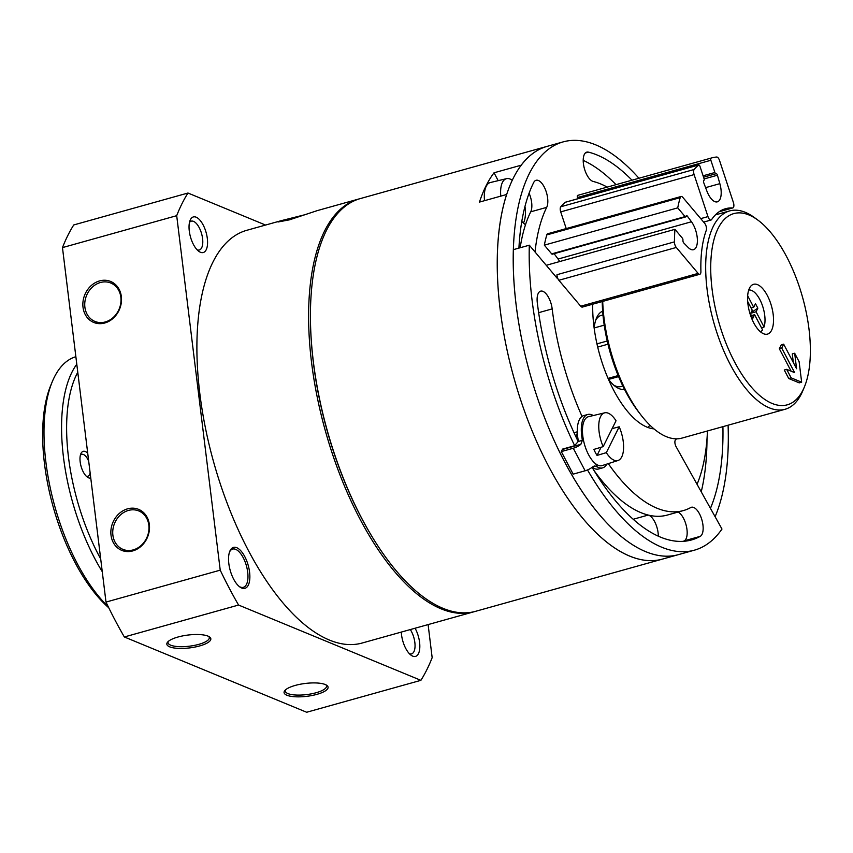 <?xml version="1.0" encoding="UTF-8"?>
<svg xmlns="http://www.w3.org/2000/svg" width="853" height="853" viewBox="0 0 853 853"><rect width="100%" height="100%" fill="white"/><g stroke="black" fill="none" stroke-linecap="round" stroke-linejoin="round"><path stroke-width="1.28" d="M500.786 196.126A24.758 10.886 -105.6 0 1 506.543 178.661A24.758 10.886 -105.6 0 1 512.237 180.25M524.968 206.469A24.758 10.886 -105.6 0 1 525.107 207.535A24.758 10.886 -105.6 0 1 523.433 223.028M484.515 200.679A25.398 11.174 -105.6 0 1 490.4 182.51L506.543 178.661M638.929 178.256A214.274 94.267 74.4 0 0 563.087 141.907A214.274 94.267 74.4 0 0 536.494 395.078A214.274 94.267 74.4 0 0 678.423 554.642L475.654 611.302A214.274 94.267 -105.6 0 1 442.963 608.317A214.274 94.267 -105.6 0 1 371.471 535.673A214.274 94.267 -105.6 0 1 310.428 317.273A214.274 94.267 -105.6 0 1 360.318 198.578L547.114 146.375A214.274 94.267 74.4 0 0 520.522 399.545A214.274 94.267 74.4 0 0 662.45 559.099A214.274 94.267 -105.6 0 1 629.749 556.113A214.274 94.267 -105.6 0 1 521.951 403.821A214.274 94.267 -105.6 0 1 506.629 194.495L479.471 202.086A214.274 94.267 -105.6 0 1 494.036 172.786L498.173 180.655M563.087 141.907L547.114 146.375A214.274 94.267 -105.6 0 0 521.194 165.194L494.036 172.786M525.512 224.68A27.712 12.187 -105.6 0 1 521.812 221.353M622.754 385.844A36.946 16.25 -105.6 0 1 621.112 386.526A36.946 16.25 -105.6 0 1 615.471 386.014A36.946 16.25 -105.6 0 1 613.776 385.172M595.661 320.344A36.946 16.25 -105.6 0 1 601.226 315.375A36.946 16.25 -105.6 0 1 602.986 315.109M474.737 611.548A214.274 94.267 -105.6 0 1 473.81 611.814L362.109 643.034A214.274 94.267 -105.6 0 1 329.407 640.059A214.274 94.267 -105.6 0 1 205.37 427.641A214.274 94.267 -105.6 0 1 246.762 230.31L281.81 220.511L278.014 221.993L289.476 219.829L317.156 210.648L358.473 199.09A214.274 94.267 -105.6 0 1 359.39 198.845M473.81 611.814A214.274 94.267 -105.6 0 1 441.118 608.839A214.274 94.267 -105.6 0 1 317.081 396.421A214.274 94.267 -105.6 0 1 358.473 199.09M306.302 214.38L281.821 220.522M148.827 525.128A20.781 17.646 112.4 0 1 141.481 545.163A20.781 17.646 112.4 0 1 122.928 549.364A20.781 17.646 112.4 0 1 114.547 523.422A20.781 17.646 112.4 0 1 138.783 510.947A20.781 17.646 112.4 0 1 148.827 525.128M84.895 307.251A20.781 17.646 -67.6 0 0 94.939 321.432A20.781 17.646 -67.6 0 0 119.185 308.967A20.781 17.646 -67.6 0 0 110.805 283.025A20.781 17.646 -67.6 0 0 92.241 287.216A20.781 17.646 -67.6 0 0 84.895 307.251M83.018 307.304A22.167 18.819 -67.6 0 0 114.014 317.487A22.167 18.819 -67.6 0 0 109.547 281.053A22.167 18.819 -67.6 0 0 83.018 307.304M149.35 524.52A22.167 18.819 112.4 0 1 122.832 550.771A22.167 18.819 112.4 0 1 118.354 514.338A22.167 18.819 112.4 0 1 149.35 524.52M428.11 624.599L432.162 657.663A286.309 125.956 -105.6 0 1 420.902 680.331L238.563 605.044A286.309 125.956 -105.6 0 1 220.223 570.156L105.996 602.079L62.472 247.605A286.309 125.956 -105.6 0 1 73.742 224.947L187.969 193.023L265.56 225.053M220.223 570.156L176.699 215.681L62.472 247.605M176.699 215.681A286.309 125.956 -105.6 0 1 187.969 193.023M420.902 680.331L306.664 712.255L124.335 636.967A286.309 125.956 -105.6 0 1 105.996 602.079M316.9 694.353A22.167 6.483 -7 0 1 292.472 696.538A22.167 6.483 -7 0 1 284.881 690.493A22.167 6.483 -7 0 1 305.289 683.456A22.167 6.483 -7 0 1 326.784 685.343A22.167 6.483 -7 0 1 316.9 694.353M178.01 637.01A22.167 6.483 173 0 0 167.646 642.074A22.167 6.483 173 0 0 189.622 647.907A22.167 6.483 173 0 0 209.539 636.935A22.167 6.483 173 0 0 178.01 637.01M238.563 605.044L124.335 636.967M415.08 628.235A18.467 8.125 -105.6 0 1 419.58 642.341A18.467 8.125 -105.6 0 1 411.061 655.189A18.467 8.125 -105.6 0 1 401.315 632.084M249.577 572.139A21.24 9.34 -105.6 0 1 239.778 586.928A21.24 9.34 -105.6 0 1 230.203 570.38A21.24 9.34 -105.6 0 1 229.809 551.262A21.24 9.34 -105.6 0 1 240.578 550.537A21.24 9.34 -105.6 0 1 249.577 572.139M207.322 238.456A18.467 8.125 -105.6 0 1 198.802 251.315A18.467 8.125 -105.6 0 1 190.475 236.921A18.467 8.125 -105.6 0 1 190.134 220.298A18.467 8.125 -105.6 0 1 199.495 219.669A18.467 8.125 -105.6 0 1 207.322 238.456M168.34 641.392A20.781 6.078 173 0 0 168.041 642.693A20.781 6.078 173 0 0 189.409 646.19A20.781 6.078 173 0 0 209.294 637.628A20.781 6.078 173 0 0 208.697 636.434M325.942 684.842A20.781 6.078 -7 0 1 326.539 686.036A20.781 6.078 -7 0 1 316.058 692.753A20.781 6.078 -7 0 1 285.286 691.101A20.781 6.078 -7 0 1 285.584 689.8M189.483 222.409A14.97 6.589 -105.6 0 1 191.243 221.162A14.97 6.589 -105.6 0 1 202.587 238.605A14.97 6.589 -105.6 0 1 199.303 250.004A14.97 6.589 -105.6 0 1 197.15 249.844M229.532 552.008A19.854 8.733 -105.6 0 1 232.666 549.076A19.854 8.733 -105.6 0 1 247.701 572.203A19.854 8.733 -105.6 0 1 243.35 587.322A19.854 8.733 -105.6 0 1 239.149 586.438M410.314 629.567A14.97 6.589 -105.6 0 1 414.846 642.48A14.97 6.589 -105.6 0 1 411.562 653.878A14.97 6.589 -105.6 0 1 409.408 653.718M624.503 389.373A40.635 17.881 -105.6 0 1 619.107 388.627A40.635 17.881 -105.6 0 1 615.471 386.537A40.635 17.881 -105.6 0 1 608.392 379.159M594.168 328.277A40.635 17.881 -105.6 0 1 596.396 318.297A40.635 17.881 -105.6 0 1 602.655 311.185M649.826 425.093A87.742 38.598 -105.6 0 1 648.067 427.524M371.471 535.673L370.948 534.799A212.429 93.457 -105.6 0 1 310.439 318.286L310.428 317.273M594.2 327.957L604.223 325.164M608.061 378.38L618.158 375.565M608.584 379.414L618.596 376.61M597.708 347.075L607.965 344.207M596.961 343.866L607.208 341.008M75.874 356.703A138.538 60.947 74.4 0 0 52.257 381.749L50.7 385.524A134.838 59.326 74.4 0 0 108.757 607.773M52.257 381.749A138.538 60.947 74.4 0 0 108.246 606.718M76.791 364.22A138.538 60.947 74.4 0 0 102.264 571.691M77.783 372.281A134.838 59.326 74.4 0 0 100.707 558.96M90.759 477.989A13.851 6.099 -105.6 0 1 88.552 477.819A13.851 6.099 -105.6 0 1 87.315 477.104A13.851 6.099 -105.6 0 1 81.067 466.314A13.851 6.099 -105.6 0 1 80.811 453.849A13.851 6.099 -105.6 0 1 85.332 451.525A13.851 6.099 -105.6 0 1 87.72 453.263M88.723 461.345A11.356 5.001 74.4 0 0 83.455 454.5A11.356 5.001 74.4 0 0 81.728 454.34A11.356 5.001 74.4 0 0 80.353 455.342M86.142 476.07A11.356 5.001 74.4 0 0 87.838 476.209A11.356 5.001 74.4 0 0 90.151 473.052M711.029 220.031A4.617 2.037 74.4 0 1 707.969 216.598L694.107 174.598A4.617 2.037 74.4 0 1 694.182 169.48A158.861 69.882 74.4 0 1 698.596 165.024A1.845 0.81 74.4 0 1 698.746 164.949A1.845 0.81 74.4 0 1 699.972 166.324L704.002 178.554A1.663 0.736 74.4 0 1 703.874 180.484A1.845 0.81 74.4 0 0 703.778 182.798L706.817 190.891A16.623 7.314 74.4 0 0 717.33 201.841A16.623 7.314 74.4 0 0 719.847 183.662L717.426 175.206A1.845 0.81 74.4 0 0 716.157 173.671A1.845 0.81 74.4 0 0 716.072 173.703A1.663 0.736 74.4 0 1 716.008 173.735A1.663 0.736 74.4 0 1 714.899 172.498L710.869 160.268A1.845 0.81 74.4 0 1 711.093 158.082A158.861 69.882 74.4 0 1 711.402 157.997A158.861 69.882 74.4 0 1 716.627 157.016A4.617 2.037 74.4 0 1 719.537 160.481L733.388 202.47A4.617 2.037 74.4 0 1 732.812 207.929A4.617 2.037 74.4 0 1 732.514 207.961A106.209 46.723 74.4 0 0 725.572 208.697A106.209 46.723 74.4 0 0 711.626 219.562A4.617 2.037 74.4 0 1 711.029 220.031L703.64 222.1M518.923 248.095A203.654 89.597 74.4 0 1 533.669 182.563A15.237 6.707 74.4 0 1 536.079 180.282A15.237 6.707 74.4 0 1 545.547 189.899A15.237 6.707 74.4 0 1 546.698 207.364L530.726 211.821A15.237 6.707 74.4 0 0 529.095 193.204M530.726 211.821A173.17 76.184 74.4 0 0 520.17 247.743M701.241 491.84A203.654 89.597 74.4 0 0 706.998 438.762M616.015 184.653A203.654 89.597 74.4 0 0 583.217 160.375M546.698 207.364A173.17 76.184 74.4 0 0 535.034 251.987M608.285 463.627A173.17 76.184 74.4 0 0 683.338 510.584L667.366 515.052A173.17 76.184 74.4 0 1 593.923 470.366A173.17 76.184 74.4 0 0 648.227 515.063L633.203 519.264M658.303 536.164A15.237 6.707 74.4 0 0 648.227 515.063M697.05 484.312A173.17 76.184 74.4 0 0 707.468 430.968M607.208 187.116A173.17 76.184 74.4 0 0 593.283 181.486A15.237 6.707 74.4 0 1 583.953 166.815A15.237 6.707 74.4 0 1 586.757 152.133A15.237 6.707 74.4 0 1 588.442 152.133L585.318 153.007M715.102 516.715A214.274 94.267 74.4 0 0 728.089 425.199M710.442 508.345A203.654 89.597 74.4 0 0 722.917 426.649M631.988 180.186A203.654 89.597 74.4 0 0 588.442 152.133M578.302 195.198A158.861 69.882 74.4 0 0 578.003 195.284A158.861 69.882 74.4 0 0 577.694 195.369A1.845 0.81 74.4 0 0 577.47 197.544L577.854 198.728M565.518 202.214A1.845 0.81 74.4 0 0 565.347 202.225A1.845 0.81 74.4 0 0 565.198 202.31A158.861 69.882 74.4 0 0 560.784 206.757A4.617 2.037 74.4 0 0 560.709 211.885L566.221 228.583M676.482 438.826A106.209 46.723 74.4 0 1 675.512 439.871A4.617 2.037 74.4 0 0 676.077 446.652L721.979 529.052A214.274 94.267 74.4 0 1 694.406 550.174L678.423 554.642A214.274 94.267 74.4 0 1 566.595 465.578A214.274 94.267 74.4 0 1 513.335 249.652L529.318 245.195A214.274 94.267 74.4 0 0 574.677 445.703M587.514 469.95A214.274 94.267 74.4 0 0 694.406 550.174M674.435 241.868A4.617 2.037 74.4 0 0 676.29 247.455L698.127 273.397A4.617 2.037 74.4 0 0 699.833 274.261A4.617 2.037 74.4 0 0 700.91 271.531A106.209 46.723 74.4 0 1 706.263 230.374A4.617 2.037 74.4 0 0 704.642 223.283L682.795 197.352A4.617 2.037 74.4 0 0 681.089 196.489A4.617 2.037 74.4 0 0 680.182 197.64A158.861 69.882 74.4 0 0 677.73 207.865L685.087 216.598A1.663 0.736 74.4 0 0 685.705 216.907A1.663 0.736 74.4 0 0 686.079 216.278A1.845 0.81 74.4 0 1 686.484 215.574A1.845 0.81 74.4 0 1 687.251 216.033L691.474 221.759A16.623 7.314 74.4 0 1 697.317 238.584A16.623 7.314 74.4 0 1 693.532 249.705A16.623 7.314 74.4 0 1 688.136 247.423L683.754 242.945A1.845 0.81 74.4 0 1 682.944 240.333A1.663 0.736 74.4 0 0 682.304 238.072L674.936 229.34A158.861 69.882 74.4 0 0 674.435 241.868L557.009 274.687A158.861 69.882 74.4 0 0 556.988 278.057L529.318 245.195M674.936 229.34L546.251 265.304M578.249 441.662A203.654 89.597 74.4 0 1 537.305 302.751A15.237 6.707 74.4 0 1 540.642 291.15A15.237 6.707 74.4 0 1 552.179 308.893A173.17 76.184 74.4 0 0 582.045 416.413M683.338 510.584A173.17 76.184 74.4 0 0 690.759 507.535A15.237 6.707 74.4 0 1 691.41 507.268A15.237 6.707 74.4 0 1 701.742 519.37A15.237 6.707 74.4 0 1 700.26 536.345L684.287 540.813A15.237 6.707 74.4 0 0 686.473 526.557A15.237 6.707 74.4 0 0 678.05 512.067M592.142 467.423A203.654 89.597 74.4 0 0 691.548 539.938A203.654 89.597 74.4 0 0 700.26 536.345M683.317 541.335A203.654 89.597 74.4 0 0 684.287 540.813M653.974 428.878A87.742 38.598 -105.6 0 1 592.728 304.19M698.127 273.397L580.701 306.206L558.864 280.274A4.617 2.037 74.4 0 1 557.009 274.687M580.701 306.206A4.617 2.037 74.4 0 0 582.418 307.08L699.833 274.261M559.675 261.551A16.623 7.314 74.4 0 0 558.075 259.045L554.13 253.682M681.089 196.489L547.69 233.765A4.617 2.037 74.4 0 0 546.784 234.916A158.861 69.882 74.4 0 0 544.331 245.142L551.688 253.874A1.663 0.736 74.4 0 0 552.307 254.194L685.705 216.907M677.73 207.865L544.331 245.142M602.218 301.546A97.434 42.863 74.4 0 0 625.505 391.292A97.434 42.863 74.4 0 0 639.793 413.47M602.708 301.408A102.978 45.305 74.4 0 0 627.243 393.329A102.978 45.305 74.4 0 0 682.027 438.079L785.069 409.28A102.978 45.305 74.4 0 0 802.886 390.589L804.454 386.804A99.289 43.684 74.4 0 0 802.609 297.452A99.289 43.684 74.4 0 0 757.859 220.085A99.289 43.684 74.4 0 0 712.244 247.722A99.289 43.684 74.4 0 0 734.454 361.693A99.289 43.684 74.4 0 0 804.454 386.804M757.859 220.085L754.564 217.664A102.978 45.305 74.4 0 0 729.635 210.915A102.978 45.305 74.4 0 0 730.285 364.54A102.978 45.305 74.4 0 0 785.069 409.28M753.753 322.882A25.857 11.377 74.4 0 0 767.508 334.109A25.857 11.377 74.4 0 0 771.507 306.142A25.857 11.377 74.4 0 0 753.583 284.305A25.857 11.377 74.4 0 0 753.753 322.882M794.665 353.227L799.133 361.736L801.649 382.187L799.25 382.858L788.726 378.508L784.259 370.01L786.658 369.338L794.633 372.633L781.721 348.067L779.322 348.738L781.263 344.825L783.662 344.164L796.574 368.731L794.665 353.227L792.277 353.899L793.333 362.568M791.115 371.183L779.322 348.738M801.649 382.187L791.126 377.847L788.726 378.508M791.126 377.847L786.658 369.338M781.721 348.067L783.662 344.164M760.364 331.7L760.354 331.71A21.634 9.522 -105.6 0 1 760.354 331.71A21.634 9.522 -105.6 0 0 762.603 329.919L754.617 314.714L752.836 318.286L750.459 313.787L752.239 310.204L747.676 301.514M748.731 290.063L748.71 290.073A21.634 9.522 -105.6 0 1 748.731 290.063A21.634 9.522 -105.6 0 1 761.441 302.975A21.634 9.522 -105.6 0 1 764.064 326.987L756.067 311.782L757.848 308.2L755.481 303.689L753.7 307.272L747.654 295.778M751.088 308.008L753.7 307.272M761.558 327.936L764.064 326.987M754.617 314.714L751.418 315.599M750.715 313.275L756.067 311.782M757.848 308.2L751.003 312.699M593.23 467.998A27.712 12.187 74.4 0 0 598.667 468.979L602.655 467.86A27.712 12.187 74.4 0 0 606.856 464.085M593.293 415.539A27.712 12.187 74.4 0 0 587.738 414.483L583.751 415.603A27.712 12.187 74.4 0 0 578.014 439.039L578.238 441.491L574.474 445.767L562.49 449.115A4.617 2.037 74.4 0 1 562.33 449.51L561.295 451.589L573.141 474.14L585.126 470.792A9.234 3.636 -27.7 0 0 592.718 466.868L594.36 465.951L597.228 466.879A27.712 12.187 74.4 0 0 602.655 467.86M587.738 414.483A27.712 12.187 74.4 0 0 582.013 437.93L582.343 440.34L578.238 441.491M582.343 440.34L580.861 444.328A9.234 3.636 152.3 0 1 573.28 448.241L561.295 451.589M616.026 420.764L603.167 446.641A24.758 10.886 -105.6 0 1 600.587 416.563A24.758 10.886 -105.6 0 1 604.692 412.82A24.758 10.886 -105.6 0 1 616.026 420.764M606.323 452.655L619.193 426.777A24.758 10.886 -105.6 0 1 618.02 460.492A24.758 10.886 -105.6 0 1 606.323 452.655L597.036 455.417A25.121 11.057 74.4 0 1 593.88 449.403L603.167 446.641M618.02 460.492L602.218 465.578A25.398 11.174 -105.6 0 1 586.331 449.808A25.398 11.174 -105.6 0 1 584.337 420.508A25.398 11.174 -105.6 0 1 588.549 416.669L604.692 412.82M619.193 426.777L612.123 428.622M576.297 437.621A13.851 6.099 -105.6 0 1 577.289 433.249A13.851 6.099 -105.6 0 1 577.364 433.121M601.098 447.26L597.036 455.417M732.514 207.961L719.25 211.672M719.847 183.662L705.602 187.639M711.093 158.082L577.694 195.369M710.869 160.268L577.47 197.544M714.899 172.498L703.096 175.793M715.923 173.745L703.565 177.2L716.008 173.735M717.426 175.206L704.109 178.938M698.596 165.024L565.198 202.31M694.182 169.48L560.784 206.757M694.107 174.598L560.709 211.885M707.969 216.598L700.718 218.624M552.179 308.893L538.648 312.678M680.182 197.64L546.784 234.916M685.087 216.598L551.688 253.874M687.251 216.033L686.057 216.363M691.474 221.759L558.075 259.045M676.29 247.455L558.864 280.274M582.013 437.93L583.665 441.076M595.575 463.733L597.228 466.879M573.28 448.241L585.126 470.792M595.884 466.111L592.472 467.06M580.861 444.328L562.33 449.51M732.812 207.929L719.122 211.757M711.402 157.997L578.003 195.284M698.746 164.949L565.347 202.225M715.422 214.892L729.635 210.915M577.31 431.789L574.016 432.706"/></g></svg>
